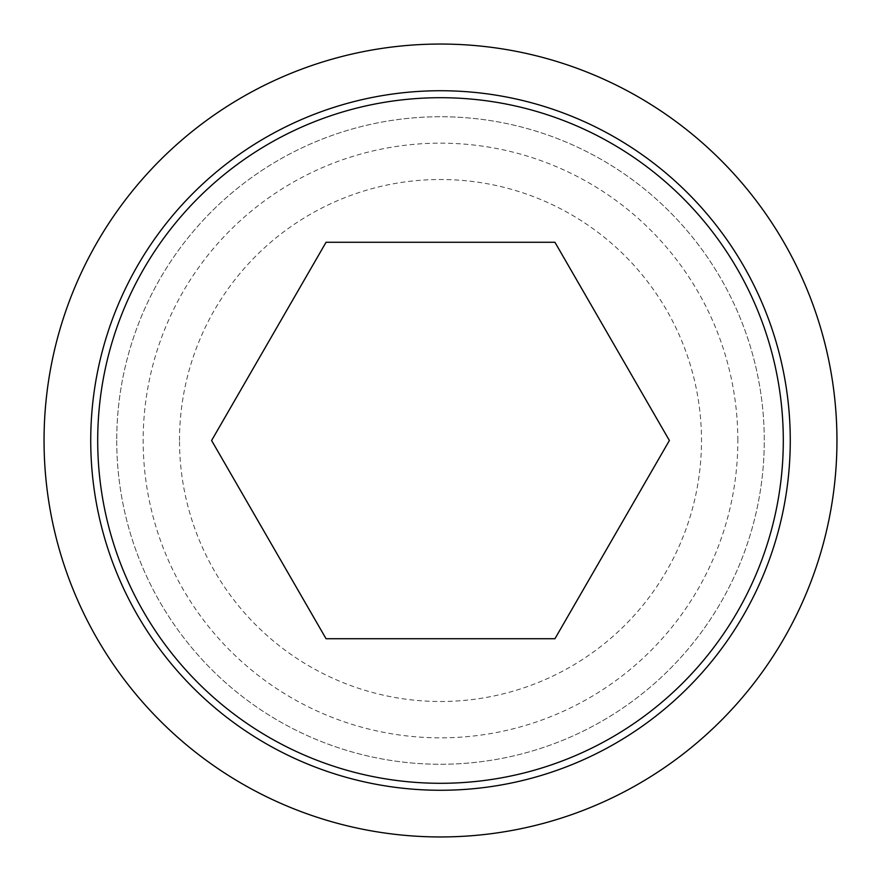 <?xml version="1.0" encoding="UTF-8"?>
<svg xmlns="http://www.w3.org/2000/svg" width="881" height="881" viewBox="0 0 881 881"><rect width="100%" height="100%" fill="white"/><g stroke="black" fill="none" stroke-linecap="round" stroke-linejoin="round"><path stroke-width="0.66" stroke-dasharray="4.41 3.3" d="M179.504 440.5A260.996 260.996 0 0 1 440.5 179.504A260.996 260.996 0 0 1 701.496 440.5A260.996 260.996 0 0 1 440.5 701.496A260.996 260.996 0 0 1 179.504 440.5M554.942 638.725L669.395 440.5L554.942 242.275L326.058 242.275L211.605 440.5L326.058 638.725L554.942 638.725M44.05 440.5A396.45 396.45 0 0 0 440.5 836.95A396.45 396.45 0 0 0 836.95 440.5A396.45 396.45 0 0 0 440.5 44.05A396.45 396.45 0 0 0 44.05 440.5M116.733 440.5A323.768 323.768 0 0 0 440.5 764.268A323.768 323.768 0 0 0 764.268 440.5A323.768 323.768 0 0 0 440.5 116.733A323.768 323.768 0 0 0 116.733 440.5A323.768 323.768 0 0 0 440.5 764.268A323.768 323.768 0 0 0 764.268 440.5A323.768 323.768 0 0 0 440.5 116.733A323.768 323.768 0 0 0 116.733 440.5M737.838 440.5A297.338 297.338 0 0 0 440.5 143.162A297.338 297.338 0 0 0 143.162 440.5A297.338 297.338 0 0 0 440.5 737.838A297.338 297.338 0 0 0 737.838 440.5"/><path stroke-width="1.32" d="M44.05 440.5A396.45 396.45 0 0 0 440.5 836.95A396.45 396.45 0 0 0 836.95 440.5A396.45 396.45 0 0 0 440.5 44.05A396.45 396.45 0 0 0 44.05 440.5M790.268 440.5A349.768 349.768 0 0 1 440.5 790.268A349.768 349.768 0 0 1 90.732 440.5A349.768 349.768 0 0 1 440.5 90.732A349.768 349.768 0 0 1 790.268 440.5M97.703 440.5A342.797 342.797 0 0 0 440.5 783.297A342.797 342.797 0 0 0 783.297 440.5A342.797 342.797 0 0 0 440.5 97.703A342.797 342.797 0 0 0 97.703 440.5M669.395 440.5L554.942 638.725L326.058 638.725L211.605 440.5L326.058 242.275L554.942 242.275L669.395 440.5"/></g></svg>
